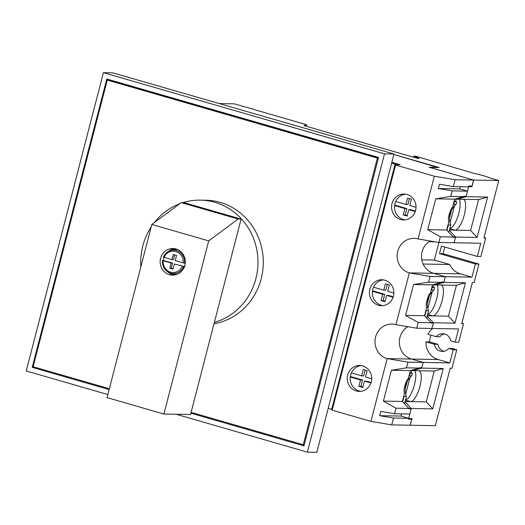 <?xml version="1.0" encoding="UTF-8"?>
<svg xmlns="http://www.w3.org/2000/svg" width="525" height="525" viewBox="0 0 525 525"><rect width="100%" height="100%" fill="white"/><g stroke="black" fill="none" stroke-linecap="round" stroke-linejoin="round"><path stroke-width="0.79" d="M409.467 198.653L407.958 204.488L405.95 204.448L395.725 201.502M405.95 204.448L407.59 198.109L411.469 199.224L409.828 205.57L416.03 207.362M415.413 211.063L410.773 209.724L408.765 209.685L407.124 216.031L403.246 214.909L404.887 208.563L394.616 205.597M408.765 209.685L415.249 211.555M450.043 222.751L454.374 206.017M455.536 201.528L455.759 200.655A7.107 2.297 106.1 0 0 456.127 198.936M449.577 217.672L451.526 210.138M407.256 215.519L405.254 214.942L406.895 208.602L394.682 205.072M406.895 208.602L404.887 208.563M405.254 214.942L403.246 214.909M177.627 249.539A12.436 11.727 -89 0 0 173.467 249.782L170.979 250.405A11.747 11.077 -89 0 0 163.406 257.073L163.367 257.086C164.922 253.608 167.462 251.383 170.979 250.405A11.747 11.077 -89 0 1 184.518 263.169L185.213 263.215M164.095 257.362A12.036 11.347 -89 0 0 163.669 258.694A12.036 11.347 -89 0 0 163.347 260.446L172.554 263.104L171.137 263.077L169.805 268.223L173.033 269.154L174.366 264.009L184.99 266.693M160.604 258.32A13.328 12.567 -89 0 0 172.476 275.146A13.328 12.567 -89 0 0 184.839 265.322A13.328 12.567 -89 0 0 172.961 248.496A13.328 12.567 -89 0 0 160.604 258.32M167.98 272.022A13.328 12.567 -89 0 0 174.195 275.048M214.01 323.774A62.186 58.636 -89 0 0 261.214 278.729A62.186 58.636 -89 0 0 205.8 200.228L200.478 200.13A62.186 58.636 -89 0 0 182.943 202.637M214.364 322.383L241.08 219.082L238.12 219.03L208.694 240.89L163.912 414.041L190.536 414.52L214.364 322.383A62.186 58.636 -89 0 0 255.892 278.631A62.186 58.636 -89 0 0 200.478 200.13M179.714 203.752A62.186 58.636 -89 0 0 154.245 222.666M151.18 226.944A62.186 58.636 -89 0 0 142.8 245.976A62.186 58.636 -89 0 0 140.857 266.864M184.518 263.169L175.252 260.584L176.584 255.439L173.348 254.507L172.023 259.645L163.406 257.073M174.674 248.653A13.328 12.567 -89 0 0 168.354 251.455M162.514 260.544A11.747 11.077 -89 0 0 170.566 273.164L173.027 273.879A12.436 11.727 -89 0 0 177.174 274.273M208.694 240.89L151.823 224.464L107.041 397.615L163.912 414.041M241.08 219.082L184.209 202.663L181.256 202.611L151.823 224.464M238.12 219.03L181.256 202.611M183.632 266.595A11.747 11.077 -89 0 1 170.566 273.164C164.935 271.038 162.238 266.825 162.481 260.512L171.137 263.077M162.514 260.498L163.347 260.446M174.681 254.887L173.44 259.672L172.023 259.645M174.366 264.009L184.459 266.543M172.554 263.104L171.222 268.249L173.125 268.793M171.222 268.249L169.805 268.223M176.144 414.258L307.368 452.15L316.831 452.327L393.98 154.022L112.862 72.85L103.399 72.673L26.25 370.978L107.842 394.538M190.883 413.175L303.968 445.83L378.538 157.474L106.798 78.999L32.222 367.356L109.128 389.563M307.368 452.15L384.51 153.851L103.399 72.673M384.51 153.851L393.98 154.022M303.286 444.734L304.178 444.997M35.51 367.415L32.222 367.356M109.896 79.892L109.804 80.246M424.81 316.024L426.188 310.688A17.765 16.754 91 0 1 425.992 310.118M431.064 290.496A17.765 16.754 91 0 1 431.511 290.115L432.173 287.543L431.852 287.451M426.674 318.019L428.558 310.728A17.765 16.754 91 0 1 433.88 290.154L434.542 287.582L432.009 286.853M426.188 310.688L428.558 310.728M431.511 290.115L433.88 290.154M432.173 287.543L434.542 287.582M399.066 164.64L391.847 162.271L400.102 164.66L394.977 164.561L331.577 409.717L332.168 410.169L395.568 165.014L394.977 164.561M328.21 408.319L331.675 409.323M395.515 164.574L391.611 163.163M395.587 164.312L399.131 164.377M109.338 388.736L33.134 366.732L107.264 80.089L109.39 80.128L378.446 157.822M107.264 80.089L377.39 158.091L303.26 444.734L191.1 412.348M378.374 158.11L377.39 158.091M304.244 444.754L303.26 444.734M446.978 230.311L448.357 224.969A17.765 16.754 91 0 1 448.16 224.398M453.233 204.776A17.765 16.754 91 0 1 453.679 204.396L454.342 201.823L454.02 201.731M448.842 232.306L450.726 225.008A17.765 16.754 91 0 1 456.048 204.435L456.711 201.869L454.178 201.134M448.357 224.969L450.726 225.008M453.679 204.396L456.048 204.435M454.342 201.823L456.711 201.869M405.051 219.903A12.968 12.232 91 0 1 403.528 219.575A12.968 12.232 91 0 1 394.577 206.01A12.968 12.232 91 0 1 405.517 194.158M407.039 194.486A12.968 12.232 -89 0 0 404.04 194.033A12.968 12.232 -89 0 0 391.702 205.177A12.968 12.232 -89 0 0 400.568 219.516A12.968 12.232 -89 0 0 403.567 219.968A12.968 12.232 -89 0 0 415.912 208.832A12.968 12.232 -89 0 0 407.039 194.486M382.883 305.622A12.968 12.232 91 0 1 381.36 305.287A12.968 12.232 91 0 1 372.409 291.729A12.968 12.232 91 0 1 383.348 279.877M384.871 280.206A12.968 12.232 -89 0 0 381.872 279.753A12.968 12.232 -89 0 0 369.534 290.896A12.968 12.232 -89 0 0 378.4 305.235A12.968 12.232 -89 0 0 381.399 305.688A12.968 12.232 -89 0 0 393.743 294.551A12.968 12.232 -89 0 0 384.871 280.206M360.714 391.342A12.968 12.232 91 0 1 359.192 391.007A12.968 12.232 91 0 1 350.241 377.449A12.968 12.232 91 0 1 361.18 365.597M362.703 365.925A12.968 12.232 -89 0 0 359.704 365.472A12.968 12.232 -89 0 0 347.366 376.609A12.968 12.232 -89 0 0 356.232 390.954A12.968 12.232 -89 0 0 359.231 391.407A12.968 12.232 -89 0 0 371.575 380.271A12.968 12.232 -89 0 0 362.703 365.925M409.152 418.491L411.698 419.226L410.143 425.224L391.709 424.889L370.939 421.365L387.168 358.621A17.588 16.583 91 0 1 375.139 339.17A17.588 16.583 91 0 1 391.873 324.056A17.588 16.583 91 0 1 395.942 324.673L416.712 328.197L418.189 322.494L405.569 315.394L424.535 315.735L426.582 307.827A8.886 2.868 -73.9 0 1 426.989 300.28A8.886 2.868 -73.9 0 1 430.474 292.786L432.515 284.878L441.499 282.365L441.604 281.971L443.966 282.017L445.344 276.701L471.968 277.187L475.381 263.983L478.931 264.049L474.147 282.562L472.369 282.535L461.731 323.676L463.503 323.708L461.842 323.229M391.709 424.889L393.481 418.031L379.634 415.682L380.743 411.397L394.59 413.746L396.021 408.207L383.401 401.107L402.367 401.454L404.414 393.547A8.886 2.868 -73.9 0 1 404.821 386A8.886 2.868 -73.9 0 1 408.306 378.505L410.347 370.598L419.331 368.084L419.436 367.69L421.798 367.736L423.176 362.421L449.8 362.906L453.213 349.702L456.763 349.768L451.979 368.281L450.201 368.248L435.35 425.683L410.261 425.224L411.994 418.543L408.68 418.477L411.259 408.489L432.797 408.877L443.238 368.517L421.7 368.123L412.716 370.637L411.475 370.283M395.942 324.673L409.336 272.902A17.588 16.583 91 0 1 397.307 253.45A17.588 16.583 91 0 1 414.041 238.343A17.588 16.583 91 0 1 418.11 238.954L438.88 242.478L440.357 236.775L427.737 229.674L446.703 230.016L448.75 222.108A8.886 2.868 -73.9 0 1 449.157 214.561A8.886 2.868 -73.9 0 1 452.642 207.067L454.683 199.159L463.667 196.645L463.772 196.252L466.141 196.298L467.467 191.152L459.71 188.915L460.281 186.716M418.11 238.954L434.339 176.21L395.568 165.014M370.939 421.365L332.168 410.169M452.95 236.709L455.497 237.444L453.127 237.398L453.233 237.005L446.703 230.016M438.88 242.478L454.125 242.76L455.497 237.444M435.212 241.854L428.918 241.743A17.588 16.583 -89 0 1 430.087 240.988A17.588 16.583 -89 0 0 421.627 258.484A17.588 16.583 -89 0 0 433.709 273.341L445.344 276.701L430.1 276.426L409.336 272.902L433.709 273.341L445.344 276.701L443.868 282.411L434.884 284.918L433.643 284.563M430.782 322.429L433.328 323.164L430.959 323.118L431.064 322.724L424.535 315.735M416.712 328.197L431.957 328.473L433.328 323.164M431.091 335.206A17.588 16.583 -89 0 0 429.535 341.906L425.985 341.841A17.588 16.583 -89 0 0 438.172 359.546L411.541 359.061A17.588 16.583 -89 0 1 399.459 344.197A17.588 16.583 -89 0 1 407.918 326.707A17.588 16.583 -89 0 0 399.459 344.197A17.588 16.583 -89 0 0 411.541 359.061L423.176 362.421L407.932 362.145L387.168 358.621L411.541 359.061L423.176 362.421L421.7 368.123M408.614 408.142L411.16 408.877L408.791 408.837L408.896 408.443L402.367 401.454M394.59 413.746L409.828 414.022L411.16 408.877M401.533 413.871L400.969 416.069L408.719 418.307L408.502 419.167L411.698 419.226M427.737 229.674L435.724 198.811L450.798 196.416L452.228 190.877L438.382 188.527L439.491 184.242L453.337 186.592L468.576 186.867L468.799 186.014L471.995 186.067L473.543 180.068L455.109 179.734L434.339 176.21M449.341 230.35L455.602 237.051L454.125 242.76L480.749 243.239L477.337 256.443L480.887 256.508L485.671 237.989L483.899 237.956L498.75 180.528L473.662 180.068L429.719 167.383L439.182 167.554L393.862 154.468L437.857 167.528M393.481 418.031L408.719 418.307M396.021 408.207L408.896 408.443M383.401 401.107L391.387 370.25L406.462 367.848L419.331 368.084M406.462 367.848L407.932 362.145M418.189 322.494L431.064 322.724M405.569 315.394L413.556 284.53L428.63 282.128L441.499 282.365M428.63 282.128L430.1 276.426M440.357 236.775L453.233 237.005M452.228 190.877L467.467 191.152M450.798 196.416L463.667 196.645M437.935 167.226L429.115 167.239L473.543 180.068M453.337 186.592L455.109 179.734M438.382 188.527L459.71 188.915M435.724 198.811L454.683 199.159M413.556 284.53L432.515 284.878M391.387 370.25L410.347 370.598M379.634 415.682L400.969 416.069M387.299 284.366L385.79 290.207L383.782 290.168L373.557 287.214M383.782 290.168L385.422 283.828L389.301 284.944L387.66 291.29L393.862 293.081M393.245 296.783L388.605 295.437L386.597 295.404L384.956 301.744L381.078 300.628L382.718 294.282L372.448 291.316M386.597 295.404L393.081 297.275M427.875 308.47L432.206 291.736M433.368 287.247L433.591 286.374A7.107 2.297 106.1 0 0 433.958 284.655M427.409 303.391L429.358 295.857M385.081 301.238L383.086 300.661L384.727 294.322L372.514 290.791M384.727 294.322L382.718 294.282M383.086 300.661L381.078 300.628M402.642 401.743L404.02 396.401A17.765 16.754 91 0 1 403.823 395.837M408.896 376.215A17.765 16.754 91 0 1 409.342 375.834L410.005 373.262L409.684 373.163M404.506 403.738L406.389 396.447A17.765 16.754 91 0 1 411.712 375.874L412.374 373.301L409.841 372.573M404.02 396.401L406.389 396.447M409.342 375.834L411.712 375.874M410.005 373.262L412.374 373.301M365.131 370.086L363.622 375.926L361.613 375.887L351.389 372.934M361.613 375.887L363.254 369.541L367.133 370.663L365.492 377.009L371.693 378.801M371.077 382.495L366.437 381.157L364.422 381.124L362.788 387.463L358.91 386.348L360.55 380.002L350.28 377.035M364.422 381.124L370.913 382.994M405.707 394.19L410.038 377.455M411.2 372.96L411.423 372.094A7.107 2.297 106.1 0 0 411.79 370.374M405.241 389.11L407.19 381.577M362.913 386.958L360.918 386.38L362.558 380.041L350.346 376.51M362.558 380.041L360.55 380.002M360.918 386.38L358.91 386.348M444.491 333.926A8.886 8.374 -89 0 0 439.832 336.768L436.282 336.709L427.941 334.3A17.588 16.583 -89 0 1 432.652 328.486M427.173 316.07L433.427 322.77L431.957 328.473L458.581 328.958L455.168 342.162L450.785 340.896A8.886 8.374 -89 0 0 444.773 333.998A8.886 8.374 -89 0 0 442.719 333.69A8.886 8.374 -89 0 0 436.282 336.709M219.279 103.576L234.327 103.852L245.451 107.061A10.657 0.873 -165.5 0 1 251.396 108.623A10.657 0.873 -165.5 0 1 256.167 110.158L306.705 124.753L304.021 125.58L328.545 132.753L417.762 158.419L419.18 158.445L413.746 156.161L415.597 156.194L474.285 173.46A10.657 0.873 -165.5 0 1 483.807 175.796A10.657 0.873 -165.5 0 1 490.258 178.073L498.75 180.528M455.168 342.162L458.719 342.221L463.503 323.708M433.427 322.77L454.965 323.157L465.406 282.798L443.868 282.411M473.662 180.068L471.936 186.756L468.622 186.697L466.036 196.691L457.052 199.198L455.812 198.844M455.602 237.051L477.133 237.444L487.574 197.078L466.036 196.691M405.005 401.789L411.259 408.489M421.831 259.836L434.378 260.065L449.781 264.515L423.157 264.029A17.588 16.583 -89 0 0 433.709 273.341L460.34 273.827L471.968 277.187M405.471 399.998A15.993 5.165 106.1 0 0 413.615 387.627A15.993 5.165 106.1 0 0 415.032 370.683M427.639 314.278A15.993 5.165 106.1 0 0 435.783 301.914A15.993 5.165 106.1 0 0 437.2 284.963M449.807 228.559A15.993 5.165 106.1 0 0 457.951 216.195A15.993 5.165 106.1 0 0 459.368 199.244M457.052 199.198L478.59 199.592L470.61 230.449L477.133 237.444M462.971 199.31A15.993 5.165 -73.9 0 1 463.417 199.375A15.993 5.165 -73.9 0 1 464.126 215.506A15.993 5.165 -73.9 0 1 454.991 230.167L470.61 230.449M434.884 284.918L456.422 285.311L448.442 316.168L454.965 323.157M440.803 285.029A15.993 5.165 -73.9 0 1 441.249 285.095A15.993 5.165 -73.9 0 1 441.958 301.219A15.993 5.165 -73.9 0 1 432.823 315.886L448.442 316.168M412.716 370.637L434.254 371.031L426.274 401.887L432.797 408.877M418.635 370.748A15.993 5.165 -73.9 0 1 419.081 370.814A15.993 5.165 -73.9 0 1 419.79 386.938A15.993 5.165 -73.9 0 1 410.655 401.605L426.274 401.887M471.936 186.756L469.389 186.021M417.729 158.412L417.841 157.986M413.477 157.185L413.746 156.161M306.324 126.243L306.705 124.753M485.671 237.989L484.011 237.51M444.787 247.045L443.067 253.693L478.931 264.049M429.535 341.906L437.876 344.315A8.886 8.374 -89 0 0 444.176 351.284M425.985 341.841L434.326 344.249A8.886 8.374 -89 0 0 442.398 351.455A8.886 8.374 -89 0 0 448.836 348.436L452.386 348.502L456.763 349.768M438.172 359.546L449.8 362.906M448.836 348.436L453.213 349.702M438.926 242.478L434.378 260.065M449.781 264.515A17.588 16.583 -89 0 0 460.34 273.827M477.337 256.443L441.466 246.087L439.517 253.627L475.381 263.983M487.574 197.078L478.59 199.592M449.42 230.068L454.991 230.167L449.781 228.664M465.406 282.798L456.422 285.311M427.252 315.787L432.823 315.886L427.613 314.383M443.238 368.517L434.254 371.031M405.083 401.5L410.655 401.605L405.444 400.102M443.067 253.693L439.517 253.627M437.876 344.315L434.326 344.249M183.218 262.881A10.684 10.073 -89 0 0 175.862 251.521A10.684 10.073 -89 0 0 164.056 257.348M163.17 260.781A10.684 10.073 -89 0 0 170.527 272.14A10.684 10.073 -89 0 0 182.326 266.313"/></g></svg>
